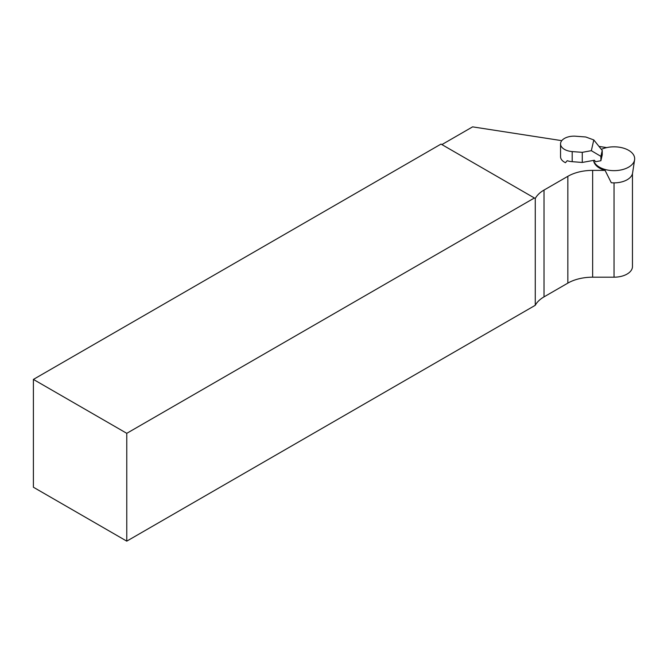 <?xml version="1.0" encoding="UTF-8"?>
<svg xmlns="http://www.w3.org/2000/svg" width="668" height="668" viewBox="0 0 668 668"><rect width="100%" height="100%" fill="white"/><g stroke="black" fill="none" stroke-linecap="round" stroke-linejoin="round"><path stroke-width="1" d="M534.392 197.987L441.022 144.079L33.4 379.416L126.77 433.323L534.392 197.987L535.268 198.496A35.078 20.249 180 0 1 544.019 190.071L567.85 176.31A35.078 20.249 180 0 1 592.65 170.382L605.083 170.382L611.278 182.748A18.62 10.746 0 0 0 632.596 173.045L634.6 159.769A20.633 11.915 0 0 0 623.895 148.271A20.633 11.915 0 0 0 601.35 149.348M632.462 173.705L632.462 266.549A18.412 10.63 180 0 1 614.042 277.187L592.65 277.187A35.078 20.249 0 0 0 567.85 283.115L544.019 296.876A35.078 20.249 0 0 0 535.268 305.301L535.268 198.496M606.703 147.603L598.996 146.417M561.771 140.656L472.602 126.862L441.899 144.589M126.77 433.323L126.77 541.138L535.268 305.301M33.4 379.416L33.4 487.231L126.77 541.138M560.544 143.896A13.41 7.74 0 0 0 572.2 151.578L582.271 152.337L591.339 150.684L593.794 139.938L585.769 136.99L575.707 136.222A13.41 7.74 0 0 0 560.661 142.885A13.41 7.74 0 0 0 560.544 143.896L560.544 156.704A13.41 7.74 0 0 0 565.462 162.691L567.224 160.704A13.41 7.74 180 0 0 572.2 161.681L582.271 162.449L594.378 160.245L595.631 161.698L600.891 160.737L600.891 156.362L602.244 150.459L602.244 154.834L600.891 160.737M605.083 170.382A20.483 11.824 180 0 1 593.643 160.771L593.585 160.387A20.633 11.915 0 0 0 596.132 164.645A20.633 11.915 0 0 0 618.468 170.373A20.633 11.915 0 0 0 634.6 159.769M582.271 152.337L582.271 162.449M591.339 150.684L600.891 156.362M593.794 139.938L602.244 150.459M592.65 277.187L592.65 170.382M614.042 277.187L614.042 182.865M544.019 296.876L544.019 190.071M567.85 283.115L567.85 176.31M572.2 151.578L572.2 161.681"/></g></svg>
